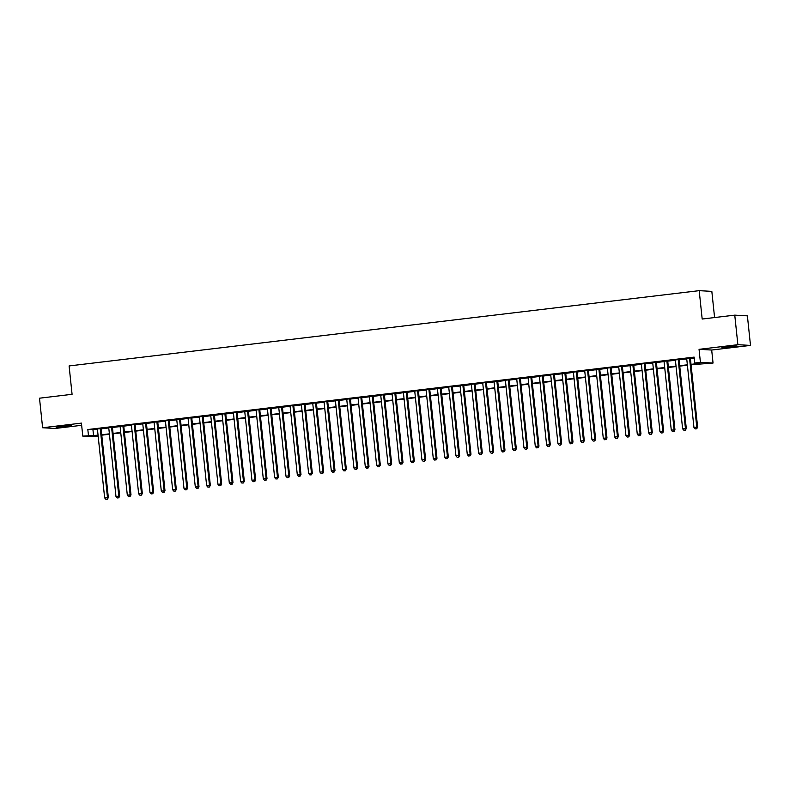 <?xml version="1.0" encoding="UTF-8"?>
<svg xmlns="http://www.w3.org/2000/svg" width="790" height="790" viewBox="0 0 790 790"><rect width="100%" height="100%" fill="white"/><g stroke="black" fill="none" stroke-linecap="round" stroke-linejoin="round"><path stroke-width="1.19" d="M65.837 426.472L71.228 425.553L56.08 427.143L65.837 426.472M731.639 346.938L737.021 346.02L721.872 347.61L731.639 346.938M98.197 436.495L82.792 436.12L98.059 435.191M714.585 317.55L711.83 291.372L699.199 290.661L69.095 365.938L72.078 394.309L39.5 398.2L42.611 427.755L55.241 428.457L81.647 425.306M699.199 290.661L702.182 319.032L734.759 315.141L747.389 315.852L750.5 345.408L737.87 344.697L699.051 349.338L700.414 362.343L713.054 363.045L691.072 364.773M699.051 349.338L711.681 350.039L750.5 345.408M711.681 350.039L713.054 363.045M734.759 315.141L737.87 344.697M101.081 428.536L97.407 428.97M112.407 427.183L108.744 427.617M123.744 425.83L120.07 426.264M135.08 424.477L131.407 424.911M146.407 423.124L142.733 423.559M157.743 421.771L154.07 422.206M169.07 420.408L165.406 420.853M180.406 419.056L176.733 419.5M191.743 417.703L188.069 418.147M203.07 416.35L199.396 416.794M214.406 414.997L210.733 415.441M225.733 413.644L222.069 414.079M237.069 412.291L233.396 412.726M248.406 410.938L244.732 411.373M259.732 409.585L256.069 410.02M271.069 408.233L267.395 408.667M282.405 406.88L278.732 407.314M293.732 405.517L290.058 405.961M305.068 404.164L301.395 404.608M316.395 402.811L312.731 403.256M327.731 401.458L324.058 401.903M339.068 400.105L335.394 400.55M350.395 398.753L346.721 399.187M361.731 397.4L358.058 397.834M373.058 396.047L369.394 396.481M384.394 394.694L380.721 395.128M395.731 393.341L392.057 393.776M407.057 391.988L403.394 392.423M418.394 390.625L414.72 391.07M429.73 389.272L426.057 389.717M441.057 387.92L437.384 388.364M452.394 386.567L448.72 387.011M463.72 385.214L460.057 385.648M475.057 383.861L471.383 384.296M486.393 382.508L482.72 382.943M497.72 381.155L494.046 381.59M509.056 379.802L505.383 380.237M520.383 378.45L516.719 378.884M531.719 377.097L528.046 377.531M543.056 375.734L539.382 376.178M554.383 374.381L550.709 374.825M565.719 373.028L562.045 373.473M577.046 371.675L573.382 372.12M588.382 370.322L584.709 370.757M599.719 368.969L596.045 369.404M611.045 367.617L607.382 368.051M622.382 366.264L618.708 366.698M633.718 364.911L630.045 365.345M645.045 363.558L641.371 363.993M656.381 362.205L652.708 362.64M667.708 360.842L664.044 361.287M679.044 359.49L675.371 359.934M691.033 364.358L699.871 363.301L694.756 363.015L694.134 357.11L87.828 429.533L97.437 429.286M101.11 428.842L108.773 427.933M112.447 427.489L120.11 426.58M123.773 426.136L131.436 425.227M135.11 424.783L142.773 423.875M146.436 423.43L154.099 422.512M157.773 422.077L165.436 421.159M169.109 420.724L176.772 419.806M180.436 419.372L188.099 418.453M191.773 418.019L199.436 417.1M203.109 416.666L210.762 415.747M214.436 415.313L222.099 414.394M225.772 413.95L233.435 413.042M237.099 412.597L244.762 411.689M248.435 411.244L256.098 410.336M259.772 409.892L267.425 408.983M271.098 408.539L278.761 407.62M282.435 407.186L290.098 406.267M293.762 405.833L301.425 404.915M305.098 404.48L312.761 403.562M316.435 403.127L324.098 402.209M327.761 401.774L335.424 400.856M339.098 400.421L346.761 399.503M350.434 399.059L358.087 398.15M361.761 397.706L369.424 396.797M373.097 396.353L380.76 395.444M384.424 395L392.087 394.082M395.76 393.647L403.423 392.729M407.097 392.294L414.75 391.376M418.424 390.941L426.087 390.023M429.76 389.589L437.423 388.67M441.087 388.236L448.75 387.317M452.423 386.883L460.086 385.964M463.76 385.53L471.423 384.612M475.086 384.167L482.749 383.259M486.423 382.814L494.086 381.906M497.759 381.461L505.412 380.553M509.086 380.109L516.749 379.19M520.422 378.756L528.085 377.837M531.749 377.403L539.412 376.484M543.086 376.05L550.749 375.132M554.422 374.697L562.075 373.779M565.749 373.344L573.412 372.426M577.085 371.991L584.748 371.073M588.412 370.638L596.075 369.72M599.748 369.276L607.411 368.367M611.085 367.923L618.738 367.014M622.411 366.57L630.074 365.661M633.748 365.217L641.411 364.299M645.075 363.864L652.738 362.946M656.411 362.511L664.074 361.593M667.748 361.158L675.411 360.24M679.074 359.806L686.737 358.887M690.411 358.453L694.222 357.998M690.381 358.137L686.707 358.581M82.792 436.12L81.419 423.114L42.611 427.755M87.828 429.533L88.45 435.448M694.756 363.015L700.414 362.343M98.108 435.606L95.965 435.863L98.148 435.991M687.399 365.217L679.746 366.125M676.072 366.57L668.409 367.478M664.736 367.923L657.073 368.831M653.409 369.276L645.746 370.194M642.073 370.629L634.41 371.547M630.736 371.981L623.083 372.9M619.409 373.334L611.746 374.253M608.073 374.687L600.41 375.606M596.746 376.04L589.083 376.958M585.41 377.393L577.747 378.311M574.073 378.756L566.42 379.664M562.747 380.109L555.084 381.017M551.41 381.461L543.747 382.37M540.083 382.814L532.42 383.723M528.747 384.167L521.084 385.086M517.411 385.52L509.748 386.438M506.084 386.873L498.421 387.791M494.747 388.226L487.084 389.144M483.411 389.579L475.758 390.497M472.084 390.932L464.421 391.85M460.748 392.284L453.085 393.203M449.421 393.647L441.758 394.556M438.085 395L430.422 395.909M426.748 396.353L419.095 397.261M415.422 397.706L407.759 398.624M404.085 399.059L396.422 399.977M392.758 400.412L385.095 401.33M381.422 401.764L373.759 402.683M370.085 403.117L362.422 404.036M358.759 404.47L351.096 405.389M347.422 405.823L339.759 406.741M336.086 407.176L328.433 408.094M324.759 408.539L317.096 409.447M313.423 409.892L305.76 410.8M302.096 411.244L294.433 412.153M290.76 412.597L283.096 413.516M279.423 413.95L271.77 414.869M268.096 415.303L260.433 416.221M256.76 416.656L249.097 417.574M245.433 418.009L237.77 418.927M234.097 419.362L226.434 420.28M222.76 420.715L215.097 421.633M211.434 422.067L203.771 422.986M200.097 423.43L192.434 424.339M188.77 424.783L181.108 425.692M177.434 426.136L169.771 427.044M166.097 427.489L158.435 428.407M154.771 428.842L147.108 429.76M143.434 430.195L135.771 431.113M132.098 431.547L124.445 432.466M120.771 432.9L113.108 433.819M109.435 434.253L101.772 435.172M101.732 434.757L109.395 433.838M113.069 433.404L120.722 432.486M124.395 432.051L132.058 431.133M135.732 430.698L143.395 429.78M147.058 429.345L154.722 428.427M158.395 427.992L166.058 427.074M169.732 426.64L177.385 425.721M181.058 425.277L188.721 424.368M192.395 423.924L200.058 423.015M203.721 422.571L211.384 421.663M215.058 421.218L222.721 420.3M226.394 419.865L234.057 418.947M237.721 418.512L245.384 417.594M249.057 417.16L256.72 416.241M260.394 415.807L268.047 414.888M271.721 414.454L279.384 413.535M283.057 413.101L290.72 412.183M294.384 411.748L302.047 410.83M305.72 410.385L313.383 409.477M317.057 409.032L324.71 408.124M328.383 407.68L336.046 406.771M339.72 406.327L347.383 405.408M351.046 404.974L358.709 404.055M362.383 403.621L370.046 402.703M373.719 402.268L381.382 401.35M385.046 400.915L392.709 399.997M396.382 399.562L404.046 398.644M407.719 398.209L415.372 397.291M419.046 396.847L426.709 395.938M430.382 395.494L438.045 394.585M441.709 394.141L449.372 393.232M453.045 392.788L460.708 391.88M464.382 391.435L472.035 390.517M475.708 390.082L483.371 389.164M487.045 388.729L494.708 387.811M498.372 387.376L506.035 386.458M509.708 386.024L517.371 385.105M521.044 384.671L528.698 383.752M532.371 383.318L540.034 382.4M543.708 381.955L551.371 381.047M555.034 380.602L562.697 379.694M566.371 379.249L574.034 378.341M577.707 377.897L585.37 376.988M589.034 376.544L596.697 375.625M600.37 375.191L608.033 374.272M611.707 373.838L619.36 372.92M623.034 372.485L630.697 371.567M634.37 371.132L642.033 370.214M645.697 369.779L653.36 368.861M657.033 368.426L664.696 367.508M668.37 367.064L676.023 366.155M679.696 365.711L687.359 364.802M92.953 429.819L93.576 435.734M689.522 358.087L696.78 427.133L693.946 427.469L686.688 358.433M690.361 357.988L697.629 427.183L696.78 427.133L696.346 428.782L695.21 428.921L696.346 428.782M696.691 428.802L697.629 427.183M693.946 427.469L695.21 428.921M678.195 359.45L685.444 428.486L682.619 428.822L675.361 359.786M679.025 359.341L686.303 428.536L685.444 428.486L685.019 430.135L683.883 430.274L685.019 430.135M685.355 430.155L686.303 428.536M682.619 428.822L683.883 430.274M666.859 360.803L674.117 429.839L671.283 430.175L664.025 361.139M667.698 360.694L674.966 429.888L674.117 429.839L673.682 431.488L672.547 431.626L673.682 431.488M674.028 431.508L674.966 429.888M671.283 430.175L672.547 431.626M655.522 362.156L662.78 431.192L659.946 431.528L652.688 362.491M656.362 362.057L663.639 431.241L662.78 431.192L662.346 432.851L661.22 432.979L662.346 432.851M662.692 432.871L663.639 431.241M659.946 431.528L661.22 432.979M644.196 363.509L651.454 432.545L648.62 432.89L641.362 363.844M645.035 363.41L652.303 432.594L651.454 432.545L651.019 434.204L649.884 434.332L651.019 434.204M651.355 434.224L652.303 432.594M648.62 432.89L649.884 434.332M632.859 364.862L640.117 433.898L637.283 434.243L630.025 365.197M633.699 364.763L640.967 433.947L640.117 433.898L639.683 435.557L638.547 435.685L639.683 435.557M640.028 435.576L640.967 433.947M637.283 434.243L638.547 435.685M621.533 366.214L628.781 435.25L625.947 435.596L618.698 366.55M622.362 366.116L629.64 435.3L628.781 435.25L628.356 436.91L627.221 437.048L628.356 436.91M628.692 436.929L629.64 435.3M625.947 435.596L627.221 437.048M610.196 367.567L617.454 436.613L614.62 436.949L607.362 367.903M611.035 367.469L618.303 436.653L617.454 436.613L617.02 438.262L615.884 438.401L617.02 438.262M617.365 438.282L618.303 436.653M614.62 436.949L615.884 438.401M598.86 368.92L606.118 437.966L603.284 438.302L596.025 369.256M599.699 368.821L606.977 438.016L606.118 437.966L605.683 439.615L604.557 439.754L605.683 439.615M606.029 439.635L606.977 438.016M603.284 438.302L604.557 439.754M587.533 370.273L594.791 439.319L591.957 439.655L584.699 370.619M588.372 370.174L595.64 439.368L594.791 439.319L594.356 440.968L593.221 441.106L594.356 440.968M594.692 440.988L595.64 439.368M591.957 439.655L593.221 441.106M576.196 371.626L583.455 440.672L580.62 441.008L573.362 371.972M577.036 371.527L584.304 440.721L583.455 440.672L583.02 442.321L581.884 442.459L583.02 442.321M583.366 442.341L584.304 440.721M580.62 441.008L581.884 442.459M564.86 372.979L572.118 442.025L569.284 442.361L562.036 373.324M565.699 372.88L572.977 442.074L572.118 442.025L571.683 443.674L570.558 443.812L571.683 443.674M572.029 443.694L572.977 442.074M569.284 442.361L570.558 443.812M553.533 374.341L560.791 443.378L557.957 443.713L550.699 374.677M554.373 374.233L561.641 443.427L560.791 443.378L560.357 445.027L559.221 445.165L560.357 445.027M560.693 445.047L561.641 443.427M557.957 443.713L559.221 445.165M542.197 375.694L549.455 444.731L546.621 445.066L539.363 376.03M543.036 375.586L550.304 444.78L549.455 444.731L549.02 446.39L547.895 446.518L549.02 446.39M549.366 446.399L550.304 444.78M546.621 445.066L547.895 446.518M530.87 377.047L538.118 446.083L535.294 446.429L528.036 377.383M531.7 376.949L538.977 446.133L538.118 446.083L537.694 447.742L536.558 447.871L537.694 447.742M538.03 447.762L538.977 446.133M535.294 446.429L536.558 447.871M519.534 378.4L526.792 447.436L523.958 447.782L516.7 378.736M520.373 378.301L527.641 447.486L526.792 447.436L526.357 449.095L525.222 449.224L526.357 449.095M526.703 449.115L527.641 447.486M523.958 447.782L525.222 449.224M508.197 379.753L515.455 448.789L512.621 449.135L505.363 380.089M509.037 379.654L516.314 448.839L515.455 448.789L515.021 450.448L513.895 450.577L515.021 450.448M515.366 450.468L516.314 448.839M512.621 449.135L513.895 450.577M496.871 381.106L504.129 450.152L501.295 450.488L494.036 381.442M497.71 381.007L504.978 450.191L504.129 450.152L503.694 451.801L502.559 451.939L503.694 451.801M504.03 451.821L504.978 450.191M501.295 450.488L502.559 451.939M485.534 382.459L492.792 451.505L489.958 451.841L482.7 382.795M486.373 382.36L493.641 451.544L492.792 451.505L492.358 453.154L491.222 453.292L492.358 453.154M492.703 453.174L493.641 451.544M489.958 451.841L491.222 453.292M474.207 383.812L481.456 452.858L478.622 453.193L471.373 384.147M475.037 383.713L482.315 452.907L481.456 452.858L481.031 454.507L479.895 454.645L481.031 454.507M481.367 454.526L482.315 452.907M478.622 453.193L479.895 454.645M462.871 385.165L470.129 454.211L467.295 454.546L460.037 385.51M463.71 385.066L470.978 454.26L470.129 454.211L469.695 455.86L468.559 455.998L469.695 455.86M470.04 455.879L470.978 454.26M467.295 454.546L468.559 455.998M451.534 386.517L458.793 455.563L455.958 455.899L448.7 386.863M452.374 386.419L459.652 455.613L458.793 455.563L458.358 457.213L457.232 457.351L458.358 457.213M458.704 457.232L459.652 455.613M455.958 455.899L457.232 457.351M440.208 387.87L447.466 456.916L444.632 457.252L437.374 388.216M441.047 387.772L448.315 456.966L447.466 456.916L447.031 458.565L445.896 458.704L447.031 458.565M447.367 458.585L448.315 456.966M444.632 457.252L445.896 458.704M428.871 389.233L436.129 458.269L433.295 458.605L426.037 389.569M429.711 389.124L436.979 458.319L436.129 458.269L435.695 459.918L434.559 460.057L435.695 459.918M436.041 459.938L436.979 458.319M433.295 458.605L434.559 460.057M417.535 390.586L424.793 459.622L421.959 459.958L414.711 390.922M418.374 390.477L425.652 459.671L424.793 459.622L424.368 461.281L423.233 461.409L424.368 461.281M424.704 461.291L425.652 459.671M421.959 459.958L423.233 461.409M406.208 391.939L413.466 460.975L410.632 461.321L403.374 392.275M407.048 391.84L414.316 461.024L413.466 460.975L413.032 462.634L411.896 462.762L413.032 462.634M413.368 462.654L414.316 461.024M410.632 461.321L411.896 462.762M394.872 393.292L402.13 462.328L399.296 462.673L392.038 393.627M395.711 393.193L402.989 462.377L402.13 462.328L401.695 463.987L400.57 464.115L401.695 463.987M402.041 464.007L402.989 462.377M399.296 462.673L400.57 464.115M383.545 394.644L390.793 463.681L387.969 464.026L380.711 394.98M384.375 394.546L391.652 463.73L390.793 463.681L390.369 465.34L389.233 465.478L390.369 465.34M390.704 465.359L391.652 463.73M387.969 464.026L389.233 465.478M372.209 395.997L379.467 465.043L376.632 465.379L369.374 396.333M373.048 395.899L380.316 465.083L379.467 465.043L379.032 466.693L377.897 466.831L379.032 466.693M379.378 466.712L380.316 465.083M376.632 465.379L377.897 466.831M360.872 397.35L368.13 466.396L365.296 466.732L358.038 397.686M361.711 397.251L368.989 466.436L368.13 466.396L367.696 468.045L366.57 468.184L367.696 468.045M368.041 468.065L368.989 466.436M365.296 466.732L366.57 468.184M349.545 398.703L356.803 467.749L353.969 468.085L346.711 399.039M350.385 398.604L357.653 467.799L356.803 467.749L356.369 469.398L355.233 469.537L356.369 469.398M356.705 469.418L357.653 467.799M353.969 468.085L355.233 469.537M338.209 400.056L345.467 469.102L342.633 469.438L335.375 400.402M339.048 399.957L346.316 469.151L345.467 469.102L345.032 470.751L343.897 470.889L345.032 470.751M345.378 470.771L346.316 469.151M342.633 469.438L343.897 470.889M326.882 401.409L334.131 470.455L331.296 470.791L324.048 401.755M327.712 401.31L334.99 470.504L334.131 470.455L333.706 472.104L332.57 472.242L333.706 472.104M334.042 472.124L334.99 470.504M331.296 470.791L332.57 472.242M315.546 402.762L322.804 471.808L319.97 472.144L312.712 403.107M316.385 402.663L323.653 471.857L322.804 471.808L322.369 473.457L321.234 473.595L322.369 473.457M322.715 473.477L323.653 471.857M319.97 472.144L321.234 473.595M304.209 404.125L311.467 473.161L308.633 473.496L301.375 404.46M305.049 404.016L312.327 473.21L311.467 473.161L311.033 474.81L309.907 474.948L311.033 474.81M311.379 474.829L312.327 473.21M308.633 473.496L309.907 474.948M292.883 405.477L300.141 474.514L297.307 474.849L290.049 405.813M293.722 405.369L300.99 474.563L300.141 474.514L299.706 476.173L298.571 476.301L299.706 476.173M300.042 476.182L300.99 474.563M297.307 474.849L298.571 476.301M281.546 406.83L288.804 475.866L285.97 476.212L278.712 407.166M282.385 406.732L289.654 475.916L288.804 475.866L288.37 477.525L287.234 477.654L288.37 477.525M288.715 477.545L289.654 475.916M285.97 476.212L287.234 477.654M270.21 408.183L277.468 477.219L274.634 477.565L267.385 408.519M271.049 408.084L278.327 477.269L277.468 477.219L277.043 478.878L275.907 479.007L277.043 478.878M277.379 478.898L278.327 477.269M274.634 477.565L275.907 479.007M258.883 409.536L266.141 478.572L263.307 478.918L256.049 409.872M259.722 409.437L266.99 478.622L266.141 478.572L265.707 480.231L264.571 480.369L265.707 480.231M266.052 480.251L266.99 478.622M263.307 478.918L264.571 480.369M247.547 410.889L254.805 479.935L251.971 480.271L244.712 411.225M248.386 410.79L255.664 479.974L254.805 479.935L254.37 481.584L253.244 481.722L254.37 481.584M254.716 481.604L255.664 479.974M251.971 480.271L253.244 481.722M236.22 412.242L243.468 481.288L240.644 481.624L233.386 412.578M237.059 412.143L244.327 481.327L243.468 481.288L243.044 482.937L241.908 483.075L243.044 482.937M243.379 482.957L244.327 481.327M240.644 481.624L241.908 483.075M224.883 413.595L232.142 482.641L229.307 482.976L222.049 413.93M225.723 413.496L232.991 482.69L232.142 482.641L231.707 484.29L230.571 484.428L231.707 484.29M232.053 484.31L232.991 482.69M229.307 482.976L230.571 484.428M213.547 414.947L220.805 483.994L217.971 484.329L210.723 415.293M214.386 414.849L221.664 484.043L220.805 483.994L220.37 485.643L219.245 485.781L220.37 485.643M220.716 485.662L221.664 484.043M217.971 484.329L219.245 485.781M202.22 416.3L209.478 485.346L206.644 485.682L199.386 416.646M203.06 416.202L210.328 485.396L209.478 485.346L209.044 486.996L207.908 487.134L209.044 486.996M209.38 487.015L210.328 485.396M206.644 485.682L207.908 487.134M190.884 417.653L198.142 486.699L195.308 487.035L188.05 417.999M191.723 417.555L198.991 486.749L198.142 486.699L197.707 488.348L196.582 488.487L197.707 488.348M198.053 488.368L198.991 486.749M195.308 487.035L196.582 488.487M179.557 419.016L186.805 488.052L183.981 488.388L176.723 419.352M180.387 418.907L187.665 488.101L186.805 488.052L186.381 489.701L185.245 489.84L186.381 489.701M186.717 489.721L187.665 488.101M183.981 488.388L185.245 489.84M168.221 420.369L175.479 489.405L172.645 489.741L165.386 420.705M169.06 420.27L176.328 489.454L175.479 489.405L175.044 491.064L173.909 491.192L175.044 491.064M175.39 491.074L176.328 489.454M172.645 489.741L173.909 491.192M156.884 421.722L164.142 490.758L161.308 491.103L154.05 422.058M157.724 421.623L165.001 490.807L164.142 490.758L163.708 492.417L162.582 492.545L163.708 492.417M164.053 492.437L165.001 490.807M161.308 491.103L162.582 492.545M145.558 423.075L152.816 492.111L149.982 492.456L142.723 423.41M146.397 422.976L153.665 492.16L152.816 492.111L152.381 493.77L151.245 493.898L152.381 493.77M152.717 493.79L153.665 492.16M149.982 492.456L151.245 493.898M134.221 424.428L141.479 493.464L138.645 493.809L131.387 424.763M135.06 424.329L142.328 493.513L141.479 493.464L141.045 495.123L139.909 495.261L141.045 495.123M141.39 495.142L142.328 493.513M138.645 493.809L139.909 495.261M122.894 425.78L130.143 494.826L127.308 495.162L120.06 426.116M123.724 425.682L131.002 494.866L130.143 494.826L129.718 496.476L128.582 496.614L129.718 496.476M130.054 496.495L131.002 494.866M127.308 495.162L128.582 496.614M111.558 427.133L118.816 496.179L115.982 496.515L108.724 427.469M112.397 427.035L119.665 496.219L118.816 496.179L118.382 497.828L117.246 497.967L118.382 497.828M118.727 497.848L119.665 496.219M115.982 496.515L117.246 497.967M100.221 428.486L107.48 497.532L104.645 497.868L97.387 428.822M101.061 428.387L108.339 497.582L107.48 497.532L107.045 499.181L105.919 499.32L107.045 499.181M107.391 499.201L108.339 497.582M104.645 497.868L105.919 499.32"/></g></svg>
